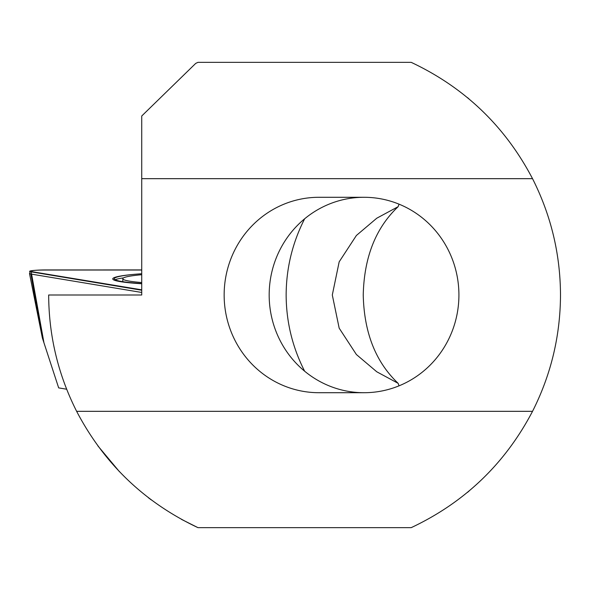 <?xml version="1.0" encoding="UTF-8"?>
<svg xmlns="http://www.w3.org/2000/svg" width="590" height="590" viewBox="0 0 590 590"><rect width="100%" height="100%" fill="white"/><g stroke="black" fill="none" stroke-linecap="round" stroke-linejoin="round"><path stroke-width="0.89" d="M141.725 269.925L45.629 269.94A13.961 1.217 -0.3 0 0 30.975 271.238A13.961 1.217 -0.3 0 0 32.509 271.769L141.725 289.823M141.725 283.524A71.383 6.21 179.7 0 1 114.239 278.782A71.383 6.21 179.7 0 1 141.725 273.731M141.725 274.719A62.813 5.465 -0.3 0 0 122.809 278.716A62.813 5.465 -0.3 0 0 141.725 282.536M304.661 218.772C292.433 242.741 286.261 268.148 286.143 295C286.261 321.852 292.433 347.259 304.661 371.228M399.047 204.162L398.125 206.692L376.774 218.212L356.39 235.476L339.176 261.835L332.303 295L339.176 328.165L356.39 354.524L376.774 371.788L398.125 383.316C375.712 362.098 364.089 332.657 363.241 295C364.089 257.343 375.712 227.902 398.125 206.692M224.148 295A97.711 94.813 90 0 1 318.954 197.289L364.104 197.289A97.711 94.813 -90 0 1 458.917 295A97.711 94.813 90 0 1 364.104 392.711L318.954 392.711A97.711 94.813 90 0 1 224.148 295M363.986 392.711A97.711 94.813 90 0 1 269.173 295A97.711 94.813 90 0 1 363.986 197.289M181.469 519.362L197.967 527.652C144.498 502.459 104.054 463.681 76.634 411.326L532.534 411.326C551.001 374.746 560.323 335.976 560.5 295C560.323 254.025 551.001 215.254 532.534 178.674C505.114 126.319 464.662 87.541 411.2 62.348L197.967 62.348L195.725 63.388L141.725 116.009L141.725 295L92.025 295M532.534 411.326C505.114 463.681 464.662 502.459 411.2 527.652L197.967 527.652M469.057 491.064L467.442 492.414M467.442 97.586L468.984 98.877M119.46 471.698L97.852 445.848M151.283 499.922L148.392 497.731M141.725 295L48.668 295C48.845 335.976 58.167 374.746 76.634 411.326M532.534 178.674L141.725 178.674M398.125 383.308L399.047 385.838M141.725 292.463L30.872 274.033A12.574 1.092 179.7 0 1 29.5 273.561A12.574 1.092 179.7 0 1 29.515 273.487A12.574 1.092 179.7 0 1 30.046 273.222M115.028 279.667A71.257 6.202 179.7 0 1 123.531 277.883M141.725 270.036L44.353 270.036A13.961 1.217 -0.3 0 0 29.684 271.252A13.961 1.217 -0.3 0 0 29.67 271.334A13.961 1.217 -0.3 0 0 31.189 271.857L43.955 342.79L58.668 387.888L66.641 389.216L58.668 387.888L42.369 337.945L30.872 274.033M141.725 283.738A71.383 6.21 179.7 0 1 112.749 278.908A71.383 6.21 179.7 0 1 112.845 278.554A71.383 6.21 179.7 0 1 141.725 273.745M31.189 271.857L141.725 290.228M122.816 281.666L122.809 278.716M42.369 337.945L29.5 273.561M30.179 273.9L29.67 271.334"/></g></svg>
